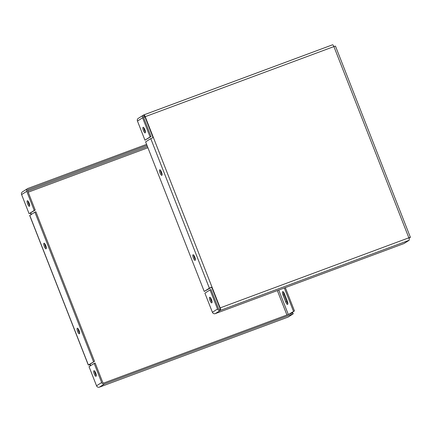 <?xml version="1.0" encoding="UTF-8"?>
<svg xmlns="http://www.w3.org/2000/svg" width="432" height="432" viewBox="0 0 432 432"><rect width="100%" height="100%" fill="white"/><g stroke="black" fill="none" stroke-linecap="round" stroke-linejoin="round"><path stroke-width="0.65" d="M79.088 330.545A2.97 0.859 -110.4 0 0 77.312 328.228A2.97 0.859 -110.4 0 0 77.603 331.484A2.97 0.859 -110.4 0 0 79.38 333.801A2.97 0.859 -110.4 0 0 79.088 330.545M78.019 328.622A2.97 0.859 -110.4 0 0 78.586 331.117A2.97 0.859 -110.4 0 0 79.661 333.04M45.781 245.56A2.97 0.859 -110.4 0 0 44.005 243.243A2.97 0.859 -110.4 0 0 44.302 246.499A2.97 0.859 -110.4 0 0 46.078 248.816A2.97 0.859 -110.4 0 0 45.781 245.56M44.712 243.637A2.97 0.859 -110.4 0 0 45.284 246.137A2.97 0.859 -110.4 0 0 46.354 248.054M29.133 203.067A2.97 0.859 -110.4 0 0 27.356 200.75A2.97 0.859 -110.4 0 0 27.648 204.007A2.97 0.859 -110.4 0 0 29.425 206.323A2.97 0.859 -110.4 0 0 29.133 203.067M28.058 201.145A2.97 0.859 -110.4 0 0 28.631 203.645A2.97 0.859 -110.4 0 0 29.7 205.562M95.742 373.037A2.97 0.859 -110.4 0 0 93.965 370.721A2.97 0.859 -110.4 0 0 94.257 373.977A2.97 0.859 -110.4 0 0 96.034 376.294A2.97 0.859 -110.4 0 0 95.742 373.037M94.673 371.115A2.97 0.859 -110.4 0 0 95.24 373.61A2.97 0.859 -110.4 0 0 96.309 375.532M30.488 213.079L31.072 214.569M93.512 361.714L34.895 212.144L29.684 215.476L88.301 365.045L94.5 361.346L89.321 364.646L90.131 364.403L89.856 364.576L90.353 365.839M30.758 212.906L31.347 214.396M90.045 364.176L90.628 365.666M88.301 365.045L89.856 364.576M34.895 212.144L35.883 211.777L94.5 361.346M99.333 387.185A2.284 0.664 -110.4 0 0 99.382 387.175A2.284 0.664 -110.4 0 0 99.419 387.158A2.284 2.182 -122.4 0 1 96.536 385.798L89.041 366.676L94.181 363.415L95.164 363.047L102.659 382.169A1.188 1.134 57.6 0 0 104.155 382.876L292.842 312.8L293.242 313.816L104.555 383.897L99.419 387.158L288.106 317.077A2.284 0.664 69.6 0 1 288.068 317.099A2.284 0.664 69.6 0 1 288.031 317.104M288.106 317.077L293.242 313.816M27.562 188.627L22.426 191.889A2.284 2.182 -122.4 0 0 21.6 194.578L29.095 213.7L34.231 210.443L26.735 191.322A2.284 2.182 57.6 0 1 27.956 188.433L146.599 144.369M27.972 189.697L146.999 145.39M28.355 189.454A1.188 1.134 57.6 0 0 27.724 190.955L35.213 210.076L34.231 210.443M29.095 213.7L35.213 210.076M94.181 363.415L101.671 382.536A2.284 2.182 57.6 0 0 104.555 383.897M285.325 287.62L294.462 310.932L289.651 313.983M294.462 310.932L288.668 314.35M287.879 303.707A3.202 0.929 69.6 0 1 286.654 301.558L283.991 294.759A3.202 0.929 69.6 0 1 283.381 291.962M287.269 300.91A3.202 0.929 69.6 0 1 287.582 304.42A3.202 0.929 69.6 0 1 285.671 301.925L283.009 295.126A3.202 0.929 69.6 0 1 282.69 291.622A3.202 0.929 69.6 0 1 284.607 294.111L287.269 300.91M284.342 287.987L293.479 311.299M160.045 173.048A2.97 0.859 -110.4 0 0 161.822 175.365A2.97 0.859 -110.4 0 0 161.53 172.109A2.97 0.859 -110.4 0 0 159.754 169.792A2.97 0.859 -110.4 0 0 160.045 173.048M160.461 170.186A2.97 0.859 -110.4 0 0 161.028 172.681A2.97 0.859 -110.4 0 0 162.103 174.604M193.352 258.034A2.97 0.859 -110.4 0 0 195.129 260.35A2.97 0.859 -110.4 0 0 194.837 257.094A2.97 0.859 -110.4 0 0 193.055 254.777A2.97 0.859 -110.4 0 0 193.352 258.034M193.763 255.172A2.97 0.859 -110.4 0 0 194.335 257.666A2.97 0.859 -110.4 0 0 195.404 259.589M210.001 300.526A2.97 0.859 -110.4 0 0 211.783 302.843A2.97 0.859 -110.4 0 0 211.486 299.587A2.97 0.859 -110.4 0 0 209.709 297.27A2.97 0.859 -110.4 0 0 210.001 300.526M210.416 297.664A2.97 0.859 -110.4 0 0 210.989 300.159A2.97 0.859 -110.4 0 0 212.058 302.081M143.392 130.556A2.97 0.859 -110.4 0 0 145.168 132.872A2.97 0.859 -110.4 0 0 144.877 129.616A2.97 0.859 -110.4 0 0 143.1 127.3A2.97 0.859 -110.4 0 0 143.392 130.556M143.807 127.694A2.97 0.859 -110.4 0 0 144.38 130.194A2.97 0.859 -110.4 0 0 145.449 132.111M409.001 238.248L410.4 237.335L408.845 237.811A2.284 0.664 69.6 0 1 409.104 240.295L220.417 310.376A2.284 2.182 57.6 0 1 217.534 309.01L210.038 289.888L211.027 289.526L218.516 308.648A1.188 1.134 57.6 0 0 220.018 309.355L220.417 310.376A2.284 0.664 -110.4 0 0 220.158 307.886L211.993 287.069L209.374 288.193L204.239 291.449L211.993 287.069L145.217 116.672A2.284 0.664 -110.4 0 0 143.851 114.89A2.284 0.664 -110.4 0 0 143.818 114.912A2.284 2.182 57.6 0 0 142.598 117.796L150.093 136.917L151.076 136.555L143.581 117.434A1.188 1.134 57.6 0 1 144.218 115.933L143.818 114.912M220.018 309.355A1.188 0.346 -110.4 0 0 219.883 308.065L211.723 287.242M153.079 137.608L144.947 116.845A1.188 0.346 -110.4 0 0 144.234 115.922A1.188 0.346 -110.4 0 0 144.218 115.933L144.256 115.916M204.239 291.449L145.622 141.88L150.757 138.618L153.382 137.495M143.894 114.885L332.505 44.831A2.284 0.664 69.6 0 1 332.537 44.815A2.284 0.664 69.6 0 1 333.904 46.591L335.464 46.121L410.4 237.335M145.001 116.991L143.613 117.509M220.417 310.376L215.282 313.632L403.969 243.556L409.104 240.295M215.282 313.632A2.284 2.182 -122.4 0 1 212.398 312.271L204.903 293.15L210.038 289.888M151.076 136.555L144.952 140.179L137.462 121.057A2.284 2.182 -122.4 0 1 138.289 118.363L143.424 115.106M144.952 140.179L150.093 136.917M409.325 237.735L408.866 237.875M409.336 237.773L408.926 238.037M28.21 192.202L147.917 147.744M286.924 314.998L277.349 290.579M88.376 364.975L29.759 215.401M147.458 146.567L27.751 191.03M21.6 194.578L26.735 191.322M101.671 382.536L96.536 385.798M288.311 314.48L278.743 290.066M285.671 301.925L286.654 301.558M283.009 295.126L283.991 294.759M220.158 307.886L408.845 237.811L333.904 46.591L145.217 116.672M150.757 138.618L209.374 288.193M143.834 116.176L144.218 115.933M217.534 309.01L212.398 312.271M137.462 121.057L142.598 117.796M99.382 387.175L288.068 317.099M143.851 114.89L332.537 44.815"/></g></svg>
